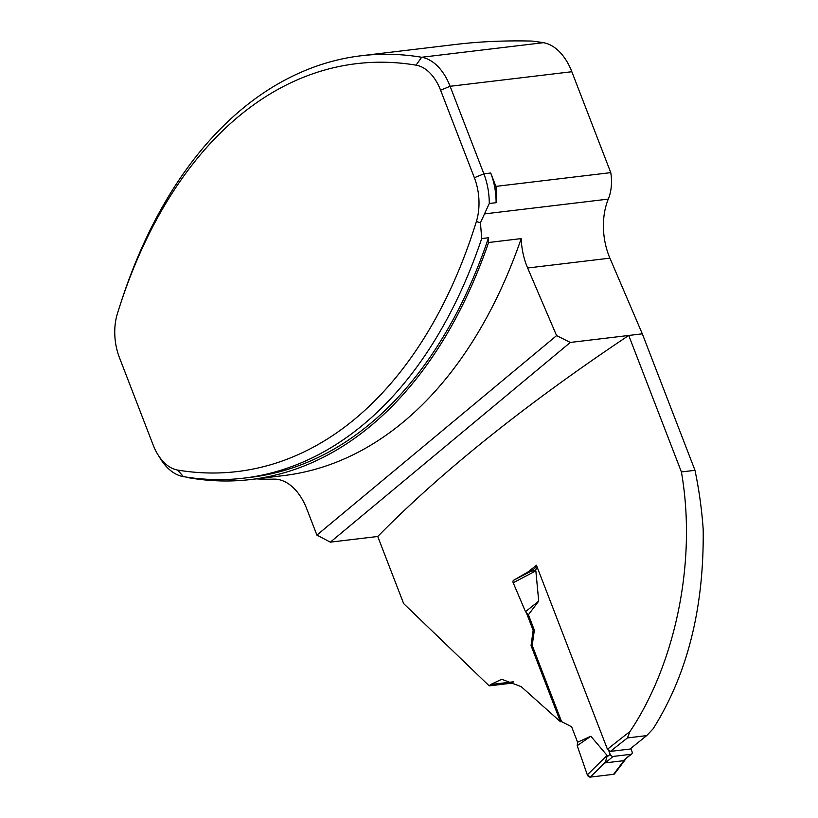 <?xml version="1.0" encoding="UTF-8"?>
<svg xmlns="http://www.w3.org/2000/svg" width="818" height="818" viewBox="0 0 818 818"><rect width="100%" height="100%" fill="white"/><g stroke="black" fill="none" stroke-linecap="round" stroke-linejoin="round"><path stroke-width="1.23" d="M526.281 612.498L533.152 630.31L531.046 645.586L560.412 721.701L521.209 686.66L501.782 679.288L490.626 684.543A1314.782 385.503 -21.1 0 0 489.184 685.862L403.632 603.572L377.742 536.485L330.349 542.15L316.903 535.105L306.801 508.939A53.906 33.783 -96.8 0 0 273.693 479.123A534.655 335.022 83.2 0 1 256.238 478.867M607.447 749.278A1314.782 385.503 -21.1 0 1 629.932 731.558L627.437 737.928L646.69 735.617A2180.399 639.308 -21.1 0 0 630.065 749.043L610.412 751.394L607.447 749.278L536.424 565.218L528.418 571.69L513.806 580.177M330.349 542.15L570.31 342.445L628.735 335.462L681.404 471.945C697.631 564.676 673.388 667.222 629.932 731.558M646.69 735.617L653.132 728.787C687.447 674.318 704.124 607.825 703.183 529.307A273.958 171.668 -96.8 0 0 694.983 470.319L642.314 333.836L628.735 335.462A1314.782 385.503 158.9 0 0 377.742 536.485M490.626 684.543L513.52 681.803A2177.741 638.531 158.9 0 0 512.017 683.132L489.184 685.862M561.567 721.558L560.412 721.701M627.437 737.928A1312.123 384.726 158.9 0 0 610.412 751.394M476.383 221.504A522.947 327.681 83.2 0 1 177.71 470.084A45.736 28.661 83.2 0 1 157.843 454.542A45.736 28.661 83.2 0 1 153.171 445.043L119.397 357.507A45.736 28.661 83.2 0 1 117.373 313.734A522.947 327.681 83.2 0 1 119.99 305.482A522.947 327.681 83.2 0 1 416.045 65.154A45.736 28.661 83.2 0 1 440.585 90.195L474.358 177.721A45.736 28.661 83.2 0 1 476.383 221.504L480.442 222.772L489.266 203.508A53.027 33.221 -96.8 0 0 483.878 173.825L450.104 86.289A53.027 33.221 -96.8 0 0 421.659 57.26A530.238 332.251 -96.8 0 0 361.178 55.757L456.28 44.377C479.992 41.544 505.146 40.45 531.741 41.064A530.238 332.251 83.2 0 1 543.377 42.689A53.027 33.221 83.2 0 1 571.833 71.728L610.77 172.629A35.348 22.147 -96.8 0 1 608.295 199.101A53.906 33.783 83.2 0 0 609.901 258.151L642.314 333.836M681.404 471.945L694.983 470.319M316.903 535.105L556.598 335.615L527.641 267.997A53.906 33.783 83.2 0 1 521.199 238.6L488.581 242.506A532.446 333.632 -96.8 0 1 250.962 479.501L283.59 475.595A532.446 333.632 -96.8 0 0 521.199 238.6M570.31 342.445L556.598 335.615M480.442 222.772L481.71 238.559A530.238 332.251 -96.8 0 1 243.866 478.131A530.238 332.251 -96.8 0 1 183.385 476.618A53.027 33.221 -96.8 0 1 160.348 458.601L157.843 454.542M610.77 172.629L495.882 186.381L490.718 173.007L483.878 173.825L474.358 177.721M186.064 477.058A57.444 35.992 -96.8 0 0 187.097 477.446A532.446 333.632 -96.8 0 0 250.962 479.501M243.866 478.131L250.707 477.313A530.238 332.251 -96.8 0 0 488.54 237.741A53.906 33.783 -96.8 0 0 488.581 242.506M495.882 186.381A35.348 22.147 83.2 0 1 496.107 202.69A53.027 33.221 -96.8 0 0 490.718 173.007M488.54 237.741L481.71 238.559M489.266 203.508L496.107 202.69M361.178 55.757A530.238 332.251 -96.8 0 0 121.473 300.932L119.99 305.482M533.152 630.31L534.348 630.167L532.201 645.443L531.046 645.586M530.432 571.445L528.418 571.69M630.79 748.45L632.038 751.691A2.648 1.912 -129.8 0 1 631.69 753.981A2.648 1.912 -129.8 0 1 630.903 754.308L613.122 756.435A2.648 1.912 -129.8 0 1 610.156 754.308L608.51 750.034M531.485 571.015L535.851 570.862L538.714 601.128L525.504 611.68L528.397 614.747L538.714 601.128M534.348 630.167L528.397 614.747M532.201 645.443L561.608 721.66L571.639 726.803L577.59 742.233L590.841 736.231L607.058 755.382L605.392 762.867L623.173 760.74L631.69 753.981M625.923 758.767L614.584 773.756A2.648 1.912 50.2 0 1 613.582 774.319L590.33 777.1L605.3 762.304M590.33 777.1A2.648 1.912 -129.8 0 1 587.324 774.881L607.058 755.382M590.841 736.231L577.211 745.679L577.59 742.233M587.324 774.881L577.211 745.679L587.324 774.881L590.33 777.1L613.582 774.319L614.911 772.56M531.69 570.831L513.745 580.197A2.648 1.912 50.2 0 0 513.193 582.753L535.851 570.862M513.193 582.753L525.504 611.68M613.582 774.319L624.4 760.024M177.71 470.084L183.385 476.618M571.833 71.728L450.104 86.289L440.585 90.195M416.045 65.154L421.659 57.26L543.377 42.689M484.225 213.948L608.295 199.101M527.641 267.997L609.901 258.151M610.156 754.308L606.578 757.294M537.498 567.978L534.491 570.483M613.122 756.435L605.392 762.867M630.903 754.308L623.173 760.74M536.915 566.475L531.802 570.729"/></g></svg>
